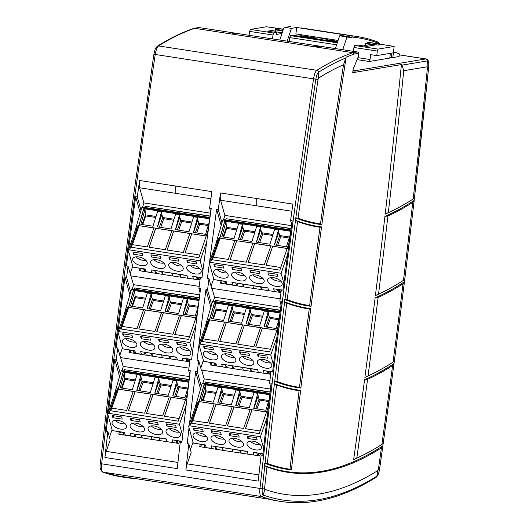 <?xml version="1.0" encoding="UTF-8"?>
<svg xmlns="http://www.w3.org/2000/svg" width="529" height="529" viewBox="0 0 529 529"><rect width="100%" height="100%" fill="white"/><g stroke="black" fill="none" stroke-linecap="round" stroke-linejoin="round"><path stroke-width="0.79" d="M134.135 434.137L134.67 436.081L135.239 435.486A1.521 0.436 -81.2 0 1 135.417 435.4A1.521 0.436 -81.2 0 1 135.616 435.671L135.735 436.121A1.521 0.436 -81.2 0 1 135.801 436.789M177.539 443.249A1.521 0.436 -81.2 0 0 177.479 442.548L177.354 442.105A1.521 0.436 -81.2 0 0 177.155 441.827L176.183 441.682M140.066 390.885L143.088 382.189L142.116 380.986L138.743 390.68M176.051 396.426L179.073 387.731L178.101 386.527L174.729 396.221M158.059 393.655L161.081 384.96L160.108 383.756L156.736 393.45M188.403 386.342L184.905 397.788L172.765 395.917L176.845 380.86L177.162 383.505L172.844 395.93M177.162 383.505L178.101 386.527L187.888 388.035M185.785 399.547L171.098 397.286L164.506 416.25M169.234 396.995L153.106 394.515L146.513 413.48M151.241 394.224L135.113 391.744L128.521 410.709M133.248 391.453L118.384 389.165L111.784 408.137M121.419 388.008L124.791 378.314L125.095 379.419L122.073 388.107M154.852 393.159L159.169 380.735L158.852 378.09L155.017 377.501L150.322 392.458L136.786 390.376L140.859 375.319L141.177 377.964L136.859 390.389M141.177 377.964L142.116 380.986L153.377 382.718M159.169 380.735L160.108 383.756L171.37 385.489M161.166 429.323A7.188 3.71 19.2 0 1 158.197 429.297A7.188 3.71 19.2 0 1 151.294 425.891M125.188 423.782A7.188 3.71 19.2 0 1 122.219 423.755A7.188 3.71 19.2 0 1 115.315 420.35M143.18 426.553A7.188 3.71 19.2 0 1 140.211 426.526A7.188 3.71 19.2 0 1 133.308 423.121M179.159 432.094A7.188 3.71 19.2 0 1 176.19 432.067A7.188 3.71 19.2 0 1 169.287 428.662M176.217 441.801L176.977 441.92A1.521 0.436 -81.2 0 1 177.155 441.827M166.344 439.096L130.306 433.37L131.152 436.075M130.98 435.817L125.393 435.182M153.06 383.73L143.088 382.189M125.095 379.419L135.074 380.959M187.577 389.046L179.073 387.731M171.052 386.501L161.081 384.96M189.203 379.683L124.619 369.738L124.196 370.961M153.106 394.515L151.274 394.125L144.648 413.195L128.454 410.702L135.087 391.632L133.282 391.354L126.656 410.425L111.725 408.124L118.298 389.046L110.753 410.762M146.447 413.473L153.073 394.403L169.267 396.902L162.641 415.966L146.447 413.473M135.113 391.744L151.274 394.125M118.384 389.165L133.282 391.354M179.192 418.518L164.44 416.244L171.065 397.173L169.267 396.902M171.098 397.286L185.818 399.448M158.852 378.09L154.779 393.146L168.315 395.229L173.009 380.272L176.845 380.86M135.384 379.948L124.791 378.314L124.381 372.78L120.189 387.823L132.329 389.688L137.024 374.73L140.859 375.319M176.977 441.92L176.408 442.509L175.873 440.571M167.197 441.708L172.937 442.561M130.306 433.37L166.291 438.911L166.966 441.358M186.208 404.877L179.47 424.258L108.941 413.394A1.521 0.787 19.2 0 0 107.744 413.764A1.521 0.787 19.2 0 0 107.737 414.042L112.313 430.599L124.546 432.477L125.228 434.931M124.619 369.738L189.23 379.485M124.07 370.941L124.56 369.52M124.381 372.78L123.112 372.588L118.298 389.046M178.207 443.348L177.506 440.822M177.691 443.276L176.99 440.743M123.535 432.504L124.222 435.003M123.707 434.924L123.019 432.424M142.215 437.774L141.527 435.274M141.699 437.695L141.012 435.195M151.261 436.775L152.002 439.44M160.241 440.67L159.52 438.052M159.725 440.591L158.998 437.966M189.574 376.622L123.363 366.418L121.908 370.604M188.893 382.288L123.112 372.151L123.112 372.588M121.683 370.756L121.187 371.027L188.992 381.469M108.941 413.394L117.511 388.742L114.264 395.011L107.744 413.764M123.112 372.151L118.232 388.855L110.621 410.742L178.273 421.157L187.544 393.589M112.313 430.599L124.599 432.669M148.272 421.077L157.629 422.519L158.224 424.681L148.867 423.24L148.272 421.077M149.555 421.269L148.867 423.24M112.287 415.529L121.644 416.971L122.239 419.14L112.882 417.698L112.287 415.529M113.57 415.728L112.882 417.698M130.279 418.307L139.636 419.742L140.231 421.911L130.875 420.469L130.279 418.307M131.562 418.499L130.875 420.469M166.265 423.848L175.615 425.29L176.217 427.452L166.86 426.01L166.265 423.848M167.541 424.046L166.86 426.01M156.491 434.626A7.604 3.921 19.2 0 1 148.12 427.802A7.604 3.921 19.2 0 1 156.584 426.592A7.604 3.921 19.2 0 1 162.476 432.795A7.604 3.921 19.2 0 1 156.491 434.626M120.506 429.085A7.604 3.921 19.2 0 1 112.135 422.261A7.604 3.921 19.2 0 1 120.599 421.051A7.604 3.921 19.2 0 1 126.497 427.253A7.604 3.921 19.2 0 1 120.506 429.085M138.499 431.856A7.604 3.921 19.2 0 1 130.127 425.032A7.604 3.921 19.2 0 1 138.591 423.822A7.604 3.921 19.2 0 1 144.483 430.024A7.604 3.921 19.2 0 1 138.499 431.856M174.484 437.397A7.604 3.921 19.2 0 1 166.106 430.573A7.604 3.921 19.2 0 1 174.577 429.363A7.604 3.921 19.2 0 1 180.468 435.565A7.604 3.921 19.2 0 1 174.484 437.397M181.956 441.503L172.044 439.797L181.983 441.325M172.725 442.244L172.044 439.797M113.715 396.585L121.187 371.027M117.511 388.742L118.232 388.855M185.877 399.276L186.849 399.421M179.47 424.258L182.624 435.684M215.098 446.608L215.634 448.552L216.202 447.957A1.521 0.436 -81.2 0 1 216.381 447.871A1.521 0.436 -81.2 0 1 216.579 448.142L216.698 448.592A1.521 0.436 -81.2 0 1 216.758 449.366M258.502 455.72A1.521 0.436 -81.2 0 0 258.443 455.019L258.317 454.576A1.521 0.436 -81.2 0 0 258.119 454.299L257.147 454.153M221.029 403.349L224.051 394.66L223.079 393.457L219.707 403.151M257.015 408.897L260.037 400.202L259.065 398.998L255.692 408.692M239.022 406.12L242.044 397.431L241.072 396.228L237.7 405.922M269.367 398.813L265.869 410.259L253.728 408.388L257.808 393.331L258.126 395.976L253.808 408.401M258.126 395.976L259.065 398.998L268.851 400.506M266.748 412.018L252.062 409.757L245.463 428.721M250.197 409.466L234.069 406.986L227.477 425.951M232.205 406.695L216.077 404.209L209.484 423.18M214.212 403.925L199.347 401.637L192.748 420.601M202.382 400.479L205.755 390.786L206.059 391.89L203.037 400.579M235.815 405.631L240.133 393.206L239.816 390.561L235.98 389.972L231.285 404.93L217.75 402.847L221.823 387.79L222.14 390.435L217.822 402.86M222.14 390.435L223.079 393.457L234.34 395.189M240.133 393.206L241.072 396.228L252.333 397.96M242.13 441.794A7.188 3.71 19.2 0 1 239.161 441.768A7.188 3.71 19.2 0 1 232.257 438.362M206.151 436.253A7.188 3.71 19.2 0 1 203.182 436.227A7.188 3.71 19.2 0 1 196.279 432.821M224.144 439.024A7.188 3.71 19.2 0 1 221.168 438.997A7.188 3.71 19.2 0 1 214.265 435.592M260.123 444.565A7.188 3.71 19.2 0 1 257.154 444.539A7.188 3.71 19.2 0 1 250.25 441.133M257.18 454.272L257.94 454.391A1.521 0.436 -81.2 0 1 258.119 454.299M247.301 451.568L211.269 445.835L212.182 448.638M211.944 448.288L206.403 447.719M234.023 396.195L224.051 394.66M206.059 391.89L216.03 393.424M268.54 401.511L260.037 400.202M252.016 398.972L242.044 397.431M270.167 392.154L205.583 382.209L205.159 383.426M234.069 406.986L232.238 406.596L225.612 425.666L209.418 423.174L216.044 404.103L214.245 403.825L207.619 422.896L192.688 420.595L199.261 401.518L191.716 423.226M227.41 425.944L234.036 406.874L250.23 409.367L243.604 428.437L227.41 425.944M216.077 404.209L232.238 406.596M199.347 401.637L214.245 403.825M260.156 430.983L245.403 428.715L252.029 409.644L250.23 409.367M252.062 409.757L266.781 411.919M239.816 390.561L235.736 405.617L249.278 407.7L253.973 392.743L257.808 393.331M216.348 392.419L205.755 390.786L205.345 385.251L201.152 400.288L213.293 402.159L217.988 387.202L221.823 387.79M257.94 454.391L257.372 454.98L256.836 453.036M248.161 454.18L253.894 455.033M211.269 445.835L247.255 451.382L247.929 453.829M267.171 417.348L260.433 436.729L189.904 425.865A1.521 0.787 19.2 0 0 188.708 426.235A1.521 0.787 19.2 0 0 188.701 426.513L193.277 443.064L205.51 444.949L206.184 447.402M205.583 382.209L270.193 391.949M205.034 383.406L205.523 381.991M205.345 385.251L204.075 385.059L199.261 401.518M259.17 455.819L258.469 453.287M258.655 455.747L257.954 453.208M204.498 444.975L205.199 447.534M204.683 447.448L203.982 444.896M223.218 450.391L222.491 447.746M222.702 450.311L221.968 447.666M232.224 449.247L232.958 451.905M241.204 453.135L240.483 450.516M240.688 453.062L239.961 450.437M270.537 389.086L204.326 378.89L202.871 383.075M269.856 394.753L204.075 384.623L204.075 385.059M202.647 383.221L202.151 383.499L269.955 393.94M189.904 425.865L198.474 401.213L195.227 407.482L188.708 426.235M204.075 384.623L199.195 401.326L191.584 423.207L259.236 433.628L268.507 406.054M193.277 443.064L205.563 445.14M229.236 433.542L238.592 434.983L239.187 437.152L229.831 435.711L229.236 433.542M230.518 433.74L229.831 435.711M193.25 428.001L202.607 429.442L203.202 431.604L193.845 430.17L193.25 428.001M194.533 428.199L193.845 430.17M211.243 430.771L220.6 432.213L221.195 434.382L211.838 432.94L211.243 430.771M212.526 430.97L211.838 432.94M247.228 436.319L256.578 437.754L257.18 439.923L247.823 438.481L247.228 436.319M248.504 436.511L247.823 438.481M237.455 447.098A7.604 3.921 19.2 0 1 229.077 440.273A7.604 3.921 19.2 0 1 237.547 439.063A7.604 3.921 19.2 0 1 243.439 445.266A7.604 3.921 19.2 0 1 237.455 447.098M201.47 441.556A7.604 3.921 19.2 0 1 193.098 434.732A7.604 3.921 19.2 0 1 201.562 433.522A7.604 3.921 19.2 0 1 207.461 439.725A7.604 3.921 19.2 0 1 201.47 441.556M219.462 444.327A7.604 3.921 19.2 0 1 211.091 437.503A7.604 3.921 19.2 0 1 219.555 436.293A7.604 3.921 19.2 0 1 225.447 442.495A7.604 3.921 19.2 0 1 219.462 444.327M255.447 449.868A7.604 3.921 19.2 0 1 247.069 443.044A7.604 3.921 19.2 0 1 255.54 441.834A7.604 3.921 19.2 0 1 261.432 448.037A7.604 3.921 19.2 0 1 255.447 449.868M262.92 453.975L253.007 452.269L262.946 453.796M253.689 454.715L253.007 452.269M194.679 409.056L202.151 383.499M198.474 401.213L199.195 401.326M266.841 411.741L267.813 411.893M260.433 436.729L263.587 448.156M235.749 283.127L236.284 285.065L236.853 284.476A1.521 0.436 -81.2 0 1 237.032 284.39A1.521 0.436 -81.2 0 1 237.23 284.662L237.356 285.105A1.521 0.436 -81.2 0 1 237.409 285.885M279.153 292.239A1.521 0.436 -81.2 0 0 279.094 291.539L278.968 291.089A1.521 0.436 -81.2 0 0 278.776 290.818L277.798 290.666M241.68 239.868L244.702 231.18L243.73 229.97L240.358 239.663M277.665 245.41L280.687 236.721L279.715 235.517L276.343 245.211M259.673 242.639L262.695 233.95L261.723 232.747L258.35 242.434M290.395 234.116L286.52 246.779L274.386 244.907L278.459 229.851L278.776 232.496L274.458 244.92M278.776 232.496L279.715 235.517L289.502 237.025M287.399 248.537L272.713 246.269L266.12 265.241M270.848 245.985L254.72 243.499L248.127 262.47M252.855 243.214L236.727 240.728L230.135 259.699M234.863 240.444L219.998 238.156L213.405 257.12M223.04 236.999L226.405 227.305L226.71 228.409L223.688 237.098M256.466 242.15L260.784 229.718L260.466 227.08L256.631 226.491L251.936 241.449L238.4 239.366L242.474 224.309L242.791 226.948L238.473 239.373M242.791 226.948L243.73 229.97L254.991 231.709M260.784 229.718L261.723 232.747L272.984 234.479M262.787 278.314A7.188 3.71 19.2 0 1 259.818 278.287A7.188 3.71 19.2 0 1 252.915 274.882M226.802 272.772A7.188 3.71 19.2 0 1 223.833 272.739A7.188 3.71 19.2 0 1 216.93 269.34M244.795 275.543A7.188 3.71 19.2 0 1 241.826 275.51A7.188 3.71 19.2 0 1 234.922 272.111M280.78 281.084A7.188 3.71 19.2 0 1 277.811 281.058A7.188 3.71 19.2 0 1 270.901 277.652M277.831 290.791L278.591 290.904A1.521 0.436 -81.2 0 1 278.776 290.818M267.958 288.087L231.92 282.354L232.833 285.157M232.595 284.807L227.053 284.245M254.68 232.714L244.702 231.18M226.71 228.409L236.688 229.943M289.198 238.03L280.687 236.721M272.666 235.484L262.695 233.95M291.129 228.72L226.24 218.728L225.817 219.945M254.72 243.499L252.895 243.115L246.263 262.186L230.069 259.686L236.701 240.622L234.902 240.345L228.27 259.415L213.339 257.114L219.912 238.037L212.367 259.746M248.061 262.463L254.694 243.393L270.881 245.886L264.255 264.956L248.061 262.463M236.727 240.728L252.895 243.115M219.998 238.156L234.902 240.345M280.806 267.502L266.054 265.234L272.68 246.164L270.881 245.886M272.713 246.269L287.432 248.438M260.466 227.08L256.393 242.137L269.929 244.219L274.624 229.262L278.459 229.851M237.005 228.938L226.405 227.305L225.995 221.77L221.803 236.807L233.944 238.678L238.639 223.721L242.474 224.309M278.591 290.904L278.029 291.499L277.494 289.555M268.811 290.699L274.551 291.552M231.92 282.354L267.905 287.895L268.58 290.348M287.677 254.29L281.084 273.248L210.555 262.384A1.521 0.787 19.2 0 0 209.358 262.754A1.521 0.787 19.2 0 0 209.358 263.025L213.928 279.583L226.161 281.468L226.842 283.921M226.24 218.728L291.155 228.515M225.685 219.925L226.181 218.51M225.995 221.77L224.726 221.572L219.912 238.037M279.821 292.339L279.127 289.806M279.305 292.266L278.604 289.727M225.149 281.494L225.857 284.053M225.341 283.967L224.633 281.415M243.869 286.91L243.142 284.265M243.353 286.83L242.626 284.185M252.882 285.766L253.616 288.431M261.855 289.661L261.134 287.035M261.339 289.581L260.618 286.956M291.545 225.665L224.984 215.409L223.529 219.595M290.771 231.312L224.726 221.142L224.726 221.572M223.298 219.74L222.802 220.018L290.884 230.499M210.555 262.384L219.125 237.733L215.878 244.001L209.358 262.754M224.726 221.142L219.846 237.838L212.241 259.726L279.887 270.147L289.323 241.998M213.928 279.583L226.214 281.659M249.886 270.061L259.243 271.503L259.838 273.665L250.482 272.23L249.886 270.061M251.169 270.259L250.482 272.23M213.901 264.52L223.258 265.961L223.853 268.124L214.503 266.682L213.901 264.52M215.184 264.718L214.503 266.682M231.894 267.29L241.25 268.732L241.846 270.894L232.489 269.453L231.894 267.29M233.177 267.489L232.489 269.453M267.879 272.832L277.236 274.273L277.831 276.442L268.474 275.001L267.879 272.832M269.162 273.03L268.474 275.001M258.106 283.617A7.604 3.921 19.2 0 1 249.734 276.793A7.604 3.921 19.2 0 1 258.198 275.583A7.604 3.921 19.2 0 1 264.097 281.785A7.604 3.921 19.2 0 1 258.106 283.617M222.127 278.075A7.604 3.921 19.2 0 1 213.749 271.251A7.604 3.921 19.2 0 1 222.22 270.041A7.604 3.921 19.2 0 1 228.111 276.244A7.604 3.921 19.2 0 1 222.127 278.075M240.12 280.846A7.604 3.921 19.2 0 1 231.742 274.022A7.604 3.921 19.2 0 1 240.212 272.812A7.604 3.921 19.2 0 1 246.104 279.014A7.604 3.921 19.2 0 1 240.12 280.846M276.098 286.387A7.604 3.921 19.2 0 1 267.727 279.563A7.604 3.921 19.2 0 1 276.191 278.353A7.604 3.921 19.2 0 1 282.083 284.556A7.604 3.921 19.2 0 1 276.098 286.387M281.289 290.143L273.658 288.788L281.316 289.965M274.339 291.234L273.658 288.788M215.329 245.575L222.802 220.018M219.125 237.733L219.846 237.838M287.498 248.26L288.464 248.412M281.084 273.248L283.842 283.24M144.463 352.4L144.999 354.337L145.561 353.749A1.521 0.436 -81.2 0 1 145.746 353.663A1.521 0.436 -81.2 0 1 145.938 353.934L146.064 354.377A1.521 0.436 -81.2 0 1 146.123 355.157M187.861 361.512A1.521 0.436 -81.2 0 0 187.802 360.811L187.683 360.361A1.521 0.436 -81.2 0 0 187.484 360.09L186.512 359.938M150.395 309.141L153.417 300.452L152.445 299.242L149.072 308.936M186.38 314.682L189.395 305.993L188.423 304.783L185.057 314.477M168.387 311.912L171.409 303.223L170.431 302.013L167.065 311.707M198.349 305.855L195.234 316.044L183.094 314.18L187.167 299.123L187.491 301.761L183.166 314.186M187.491 301.761L188.423 304.783L198.216 306.291M196.114 317.803L181.421 315.542L174.828 334.513M179.562 315.258L163.435 312.771L156.835 331.743M161.57 312.487L145.442 310.001L138.843 328.972M143.577 309.716L128.706 307.422L122.113 326.393M131.747 306.271L135.12 296.577L135.424 297.682L132.402 306.37M165.174 311.416L169.498 298.991L169.174 296.352L165.346 295.757L160.644 310.721L147.108 308.632L151.182 293.582L151.506 296.22L147.188 308.645M151.506 296.22L152.445 299.242L163.706 300.981M169.498 298.991L170.431 302.013L181.698 303.752M171.495 347.586A7.188 3.71 19.2 0 1 168.526 347.553A7.188 3.71 19.2 0 1 161.623 344.154M135.51 342.045A7.188 3.71 19.2 0 1 132.541 342.012A7.188 3.71 19.2 0 1 125.638 338.613M153.503 344.815A7.188 3.71 19.2 0 1 150.534 344.782A7.188 3.71 19.2 0 1 143.63 341.384M189.488 350.357A7.188 3.71 19.2 0 1 186.519 350.324A7.188 3.71 19.2 0 1 179.615 346.925M186.545 360.057L187.306 360.176A1.521 0.436 -81.2 0 1 187.484 360.09M176.666 357.359L140.628 351.626L141.541 354.43M141.309 354.08L135.768 353.511M163.388 301.986L153.417 300.452M135.424 297.682L145.396 299.216M197.906 307.303L189.395 305.993M181.381 304.757L171.409 303.223M199.36 297.92L134.948 287.994L134.525 289.218M163.435 312.771L161.603 312.388L154.977 331.452L138.783 328.959L145.409 309.895L143.61 309.617L136.985 328.681L122.047 326.38L128.626 307.309L121.075 329.018M156.776 331.729L163.401 312.665L179.596 315.158L172.963 334.222L156.776 331.729M145.442 310.001L161.603 312.388M128.706 307.422L143.61 309.617M189.514 336.775L174.762 334.5L181.394 315.436L179.596 315.158M181.421 315.542L196.147 317.704M169.174 296.352L165.101 311.409L178.637 313.492L183.338 298.528L187.167 299.123M145.713 298.211L135.12 296.577L134.71 291.043L130.518 306.079L142.651 307.951L147.353 292.987L151.182 293.582M187.306 360.176L186.737 360.765L186.201 358.827M177.526 359.965L183.259 360.824M140.628 351.626L176.613 357.168L177.294 359.621M195.948 324.819L189.792 342.521L119.27 331.657A1.521 0.787 19.2 0 0 118.073 332.02A1.521 0.787 19.2 0 0 118.066 332.298L122.642 348.856L134.875 350.74L135.55 353.187M134.948 287.994L199.387 297.715M134.399 289.198L134.888 287.783M134.71 291.043L133.434 290.844L128.626 307.309M188.536 361.611L187.835 359.079M188.02 361.532L187.319 358.999M133.857 350.767L134.564 353.319M134.049 353.24L133.341 350.687M152.583 356.182L151.849 353.537M152.068 356.103L151.334 353.458M161.59 355.038L162.324 357.697M170.569 358.926L169.842 356.308M170.054 358.854L169.326 356.229M199.757 294.858L133.692 284.681L132.237 288.867M199.03 300.518L133.44 290.414L133.434 290.844M132.012 289.013L131.509 289.284L199.135 299.698M119.27 331.657L127.839 306.999L124.586 313.267L118.073 332.02M133.44 290.414L128.56 307.111L120.949 328.998L188.595 339.42L197.37 313.552M122.642 348.856L134.928 350.932M158.594 339.334L167.951 340.775L168.553 342.937L159.196 341.496L158.594 339.334M159.877 339.532L159.196 341.496M122.616 333.792L131.966 335.234L132.567 337.396L123.211 335.955L122.616 333.792M123.892 333.991L123.211 335.955M140.608 336.563L149.958 338.005L150.56 340.167L141.203 338.725L140.608 336.563M141.884 336.761L141.203 338.725M176.587 342.104L185.944 343.546L186.545 345.708L177.189 344.267L176.587 342.104M177.87 342.303L177.189 344.267M166.82 352.889A7.604 3.921 19.2 0 1 158.442 346.065A7.604 3.921 19.2 0 1 166.913 344.855A7.604 3.921 19.2 0 1 172.804 351.058A7.604 3.921 19.2 0 1 166.82 352.889M130.835 347.348A7.604 3.921 19.2 0 1 122.457 340.524A7.604 3.921 19.2 0 1 130.928 339.314A7.604 3.921 19.2 0 1 136.819 345.516A7.604 3.921 19.2 0 1 130.835 347.348M148.828 350.119A7.604 3.921 19.2 0 1 140.45 343.295A7.604 3.921 19.2 0 1 148.92 342.084A7.604 3.921 19.2 0 1 154.812 348.287A7.604 3.921 19.2 0 1 148.828 350.119M184.813 355.66A7.604 3.921 19.2 0 1 176.435 348.836A7.604 3.921 19.2 0 1 184.905 347.626A7.604 3.921 19.2 0 1 190.797 353.828A7.604 3.921 19.2 0 1 184.813 355.66M190.01 359.416L182.373 358.054L190.037 359.237M183.047 360.507L182.373 358.054M124.044 314.841L131.509 289.284M127.839 306.999L128.56 307.111M196.206 317.532L196.854 317.631M189.792 342.521L192.523 352.393M154.785 270.656L155.321 272.6L155.89 272.005A1.521 0.436 -81.2 0 1 156.068 271.919A1.521 0.436 -81.2 0 1 156.267 272.19L156.392 272.64A1.521 0.436 -81.2 0 1 156.445 273.414M198.19 279.768A1.521 0.436 -81.2 0 0 198.13 279.067L198.005 278.624A1.521 0.436 -81.2 0 0 197.813 278.347L196.834 278.201M160.717 227.397L163.739 218.708L162.767 217.505L159.401 227.199M196.702 232.945L199.724 224.25L198.752 223.046L195.38 232.74M178.709 230.168L181.731 221.479L180.759 220.276L177.387 229.97M209.431 221.644L205.556 234.307L193.422 232.436L197.496 217.379L197.813 220.024L193.495 232.449M197.813 220.024L198.752 223.046L208.538 224.554M206.436 236.066L191.749 233.805L185.157 252.769M189.885 233.514L173.757 231.034L167.164 249.999M171.892 230.743L155.764 228.257L149.171 247.228M153.906 227.973L139.034 225.685L132.442 244.649M142.076 224.527L145.442 214.834L145.746 215.938L142.724 224.627M175.502 229.679L179.82 217.254L179.503 214.609L175.668 214.02L170.973 228.978L157.437 226.895L161.51 211.838L161.828 214.483L157.51 226.908M161.828 214.483L162.767 217.505L174.034 219.237M179.82 217.254L180.759 220.276L192.02 222.008M181.824 265.842A7.188 3.71 19.2 0 1 178.855 265.816A7.188 3.71 19.2 0 1 171.951 262.41M145.839 260.301A7.188 3.71 19.2 0 1 142.87 260.275A7.188 3.71 19.2 0 1 135.966 256.869M163.831 263.072A7.188 3.71 19.2 0 1 160.862 263.045A7.188 3.71 19.2 0 1 153.959 259.64M199.817 268.613A7.188 3.71 19.2 0 1 196.848 268.587A7.188 3.71 19.2 0 1 189.944 265.181M196.867 278.32L197.628 278.439A1.521 0.436 -81.2 0 1 197.813 278.347M186.995 275.616L150.957 269.883L151.869 272.693M151.631 272.336L146.09 271.774M173.717 220.243L163.739 218.708M145.746 215.938L155.724 217.472M208.234 225.559L199.724 224.25M191.71 223.02L181.731 221.479M210.165 216.249L145.277 206.257L144.853 207.474M173.757 231.034L171.932 230.644L165.299 249.714L149.105 247.222L155.738 228.151L153.939 227.873L147.307 246.944L132.376 244.643L138.948 225.566L131.404 247.274M167.098 249.992L173.73 230.922L189.918 233.415L183.292 252.485L167.098 249.992M155.764 228.257L171.932 230.644M139.034 225.685L153.939 227.873M199.843 255.031L185.09 252.763L191.723 233.692L189.918 233.415M191.749 233.805L206.469 235.967M179.503 214.609L175.43 229.665L188.965 231.748L193.66 216.791L197.496 217.379M156.042 216.467L145.442 214.834L145.032 209.299L140.84 224.336L152.98 226.207L157.675 211.25L161.51 211.838M197.628 278.439L197.066 279.028L196.53 277.084M187.848 278.228L193.588 279.081M150.957 269.883L186.942 275.43L187.616 277.877M206.713 241.819L200.121 260.777L129.592 249.913A1.521 0.787 19.2 0 0 128.395 250.283A1.521 0.787 19.2 0 0 128.395 250.561L132.964 267.112L145.197 268.997L145.878 271.45M145.277 206.257L210.192 216.05M144.721 207.454L145.217 206.039M145.032 209.299L143.762 209.107L138.948 225.566M198.864 279.874L198.163 277.335M198.342 279.795L197.648 277.256M144.186 269.023L144.893 271.582M144.377 271.503L143.67 268.944M162.912 274.445L162.178 271.794M162.39 274.359L161.662 271.714M171.918 273.295L172.652 275.959M180.892 277.189L180.171 274.564M180.376 277.11L179.655 274.485M210.582 213.194L144.02 202.938L142.565 207.123M209.808 218.847L143.762 208.671L143.762 209.107M142.334 207.269L141.838 207.547L209.92 218.034M129.592 249.913L138.162 225.261L134.915 231.53L128.395 250.283M143.762 208.671L138.882 225.374L131.278 247.255L198.924 257.676L208.36 229.526M132.964 267.112L145.25 269.188M168.923 257.59L178.28 259.031L178.875 261.2L169.518 259.759L168.923 257.59M170.206 257.788L169.518 259.759M132.938 252.049L142.294 253.49L142.896 255.652L133.539 254.218L132.938 252.049M134.221 252.247L133.539 254.218M150.93 254.819L160.287 256.261L160.882 258.43L151.532 256.988L150.93 254.819M152.213 255.018L151.532 256.988M186.916 260.367L196.272 261.802L196.867 263.971L187.511 262.529L186.916 260.367M188.198 260.559L187.511 262.529M177.142 271.146A7.604 3.921 19.2 0 1 168.771 264.321A7.604 3.921 19.2 0 1 177.241 263.111A7.604 3.921 19.2 0 1 183.133 269.314A7.604 3.921 19.2 0 1 177.142 271.146M141.164 265.604A7.604 3.921 19.2 0 1 132.786 258.78A7.604 3.921 19.2 0 1 141.256 257.57A7.604 3.921 19.2 0 1 147.148 263.773A7.604 3.921 19.2 0 1 141.164 265.604M159.156 268.375A7.604 3.921 19.2 0 1 150.778 261.551A7.604 3.921 19.2 0 1 159.249 260.341A7.604 3.921 19.2 0 1 165.141 266.543A7.604 3.921 19.2 0 1 159.156 268.375M195.135 273.916A7.604 3.921 19.2 0 1 186.763 267.092A7.604 3.921 19.2 0 1 195.227 265.882A7.604 3.921 19.2 0 1 201.126 272.085A7.604 3.921 19.2 0 1 195.135 273.916M200.326 277.672L192.701 276.317L200.352 277.494M193.376 278.763L192.701 276.317M134.366 233.104L141.838 207.547M138.162 225.261L138.882 225.374M206.535 235.789L207.5 235.941M200.121 260.777L202.878 270.769M225.427 364.871L225.962 366.809L226.524 366.22A1.521 0.436 -81.2 0 1 226.71 366.128A1.521 0.436 -81.2 0 1 226.901 366.405L227.027 366.848A1.521 0.436 -81.2 0 1 227.086 367.629M268.825 373.983A1.521 0.436 -81.2 0 0 268.765 373.276L268.646 372.833A1.521 0.436 -81.2 0 0 268.448 372.561L267.469 372.409M231.358 321.612L234.38 312.923L233.401 311.713L230.036 321.407M267.337 327.153L270.359 318.465L269.387 317.255L266.021 326.948M249.351 324.383L252.366 315.694L251.394 314.484L248.028 324.178M279.312 318.326L276.198 328.516L264.057 326.644L268.13 311.594L268.454 314.233L264.13 326.658M268.454 314.233L269.387 317.255L279.18 318.762M277.077 330.275L262.384 328.013L255.791 346.984M260.526 327.729L244.391 325.242L237.799 344.214M242.533 324.958L226.405 322.472L219.806 341.443M224.541 322.187L209.669 319.893L203.076 338.864M212.711 318.736L216.083 309.048L216.387 310.146L213.366 318.842M246.137 323.887L250.462 311.462L250.138 308.817L246.309 308.228L241.608 323.193L228.072 321.103L232.145 306.046L232.469 308.691L228.151 321.116M232.469 308.691L233.401 311.713L244.669 313.446M250.462 311.462L251.394 314.484L262.662 316.216M252.459 360.057A7.188 3.71 19.2 0 1 249.49 360.024A7.188 3.71 19.2 0 1 242.586 356.625M216.473 354.509A7.188 3.71 19.2 0 1 213.504 354.483A7.188 3.71 19.2 0 1 206.601 351.077M234.466 357.28A7.188 3.71 19.2 0 1 231.497 357.254A7.188 3.71 19.2 0 1 224.594 353.848M270.451 362.828A7.188 3.71 19.2 0 1 267.482 362.795A7.188 3.71 19.2 0 1 260.579 359.396M267.502 372.528L268.269 372.647A1.521 0.436 -81.2 0 1 268.448 372.561M257.63 369.831L221.591 364.097L222.504 366.901M222.273 366.544L216.731 365.982M244.352 314.457L234.38 312.923M216.387 310.146L226.359 311.687M278.869 319.774L270.359 318.465M262.344 317.228L252.366 315.694M280.324 310.391L215.911 300.465L215.488 301.689M244.391 325.242L242.566 324.859L235.934 343.923L219.747 341.43L226.372 322.366L224.574 322.088L217.948 341.152L203.01 338.851L209.59 319.781L202.038 341.489M237.739 344.2L244.365 325.137L260.559 327.63L253.927 346.693L237.739 344.2M226.405 322.472L242.566 324.859M209.669 319.893L224.574 322.088M270.478 349.246L255.725 346.971L262.358 327.907L260.559 327.63M262.384 328.013L277.11 330.175M250.138 308.817L246.064 323.874L259.6 325.963L264.302 310.999L268.13 311.594M226.677 310.675L216.083 309.048L215.673 303.514L211.481 318.551L223.615 320.422L228.316 305.458L232.145 306.046M268.269 372.647L267.7 373.236L267.165 371.298M258.489 372.436L264.222 373.295M221.591 364.097L257.577 369.639L258.258 372.085M276.912 337.284L270.755 354.985L200.233 344.128A1.521 0.787 19.2 0 0 199.036 344.491A1.521 0.787 19.2 0 0 199.03 344.769L203.605 361.327L215.839 363.211L216.513 365.658M215.911 300.465L280.35 310.186M215.363 301.669L215.852 300.254M215.673 303.514L214.397 303.315L209.59 319.781M269.499 374.082L268.798 371.55M268.983 374.003L268.282 371.47M214.82 363.238L215.528 365.79M215.012 365.711L214.305 363.159M233.547 368.653L232.813 366.008M233.024 368.568L232.297 365.929M242.553 367.51L243.287 370.168M251.533 371.398L250.806 368.779M251.017 371.318L250.29 368.7M280.72 307.329L214.655 297.153L213.2 301.338M279.993 312.983L214.404 302.886L214.397 303.315M212.975 301.484L212.473 301.755L280.099 312.17M200.233 344.128L208.803 319.47L205.55 325.738L199.036 344.491M214.404 302.886L209.524 319.582L201.913 341.469L269.559 351.891L278.333 326.016M203.605 361.327L215.892 363.397M239.558 351.805L248.914 353.246L249.516 355.409L240.159 353.967L239.558 351.805M240.84 352.003L240.159 353.967M203.579 346.264L212.929 347.705L213.531 349.867L204.174 348.426L203.579 346.264M204.855 346.462L204.174 348.426M221.565 349.034L230.922 350.476L231.523 352.638L222.167 351.196L221.565 349.034M222.848 349.233L222.167 351.196M257.55 354.575L266.907 356.017L267.502 358.179L258.152 356.738L257.55 354.575M258.833 354.774L258.152 356.738M247.784 365.36A7.604 3.921 19.2 0 1 239.406 358.536A7.604 3.921 19.2 0 1 247.876 357.326A7.604 3.921 19.2 0 1 253.768 363.529A7.604 3.921 19.2 0 1 247.784 365.36M211.798 359.813A7.604 3.921 19.2 0 1 203.42 352.988A7.604 3.921 19.2 0 1 211.891 351.778A7.604 3.921 19.2 0 1 217.783 357.981A7.604 3.921 19.2 0 1 211.798 359.813M229.791 362.59A7.604 3.921 19.2 0 1 221.413 355.759A7.604 3.921 19.2 0 1 229.884 354.556A7.604 3.921 19.2 0 1 235.775 360.752A7.604 3.921 19.2 0 1 229.791 362.59M265.776 368.131A7.604 3.921 19.2 0 1 257.398 361.307A7.604 3.921 19.2 0 1 265.869 360.097A7.604 3.921 19.2 0 1 271.761 366.299A7.604 3.921 19.2 0 1 265.776 368.131M270.974 371.887L263.336 370.525L270.993 371.708M264.011 372.978L263.336 370.525M205.007 327.312L212.473 301.755M208.803 319.47L209.524 319.582M277.17 330.003L277.818 330.103M270.755 354.985L273.486 364.865M320.488 223.906A2953.467 848.708 -81.2 0 1 343.5 64.789L346.145 57.145A2945.862 846.526 98.8 0 0 321.857 224.646L320.488 223.906A1259.119 361.823 98.8 0 1 298.085 218.153A3033.286 871.647 -81.2 0 1 318.068 79.476A1.521 0.436 -81.2 0 1 318.623 78.054L318.531 72.255A1.898 1.766 -122.2 0 0 316.878 70.317L158.568 45.937A1.898 1.766 57.8 0 0 157.404 46.168C169.677 38.432 181.804 32.5 193.779 28.381L194.606 28.308A1235.36 354.992 98.8 0 0 158.568 45.937A9.125 2.619 98.8 0 0 155.242 54.48L153.939 54.262M346.145 57.145A1234.269 354.681 -81.2 0 1 354.417 54.018L352.916 52.688L357.32 51.954L320.448 46.274L316.719 46.896L314.92 46.618L318.643 45.997L237.68 33.532L233.957 34.147L232.158 33.869L235.881 33.254L199.01 27.574A1.898 1.812 -99.5 0 0 198.461 27.574L194.057 28.308M318.068 79.476L313.552 78.861A9.125 2.619 -81.2 0 1 316.878 70.317A1235.36 354.992 -81.2 0 1 352.916 52.688L194.606 28.308L199.01 27.574M320.025 227.291A1262.538 362.801 -81.2 0 1 297.622 221.565L295.182 220.196A1261.969 362.643 98.8 0 0 321.553 226.901L320.025 227.291A2953.467 848.708 -81.2 0 0 309.663 305.577A1259.119 361.823 98.8 0 1 287.214 299.692A3033.286 871.647 -81.2 0 1 297.622 221.565M309.227 308.969A1262.538 362.801 -81.2 0 1 286.778 303.11L284.324 301.722A1261.969 362.643 98.8 0 0 310.754 308.586L309.227 308.969A2953.467 848.708 -81.2 0 0 299.5 387.34A1259.119 361.823 98.8 0 1 276.971 381.462A3033.286 871.647 -81.2 0 1 286.778 303.11M299.097 390.739A1262.538 362.801 -81.2 0 1 276.555 384.887L274.095 383.505A1261.969 362.643 98.8 0 0 300.624 390.349L299.097 390.739A2953.467 848.708 -81.2 0 0 290.004 469.197A1259.119 361.823 98.8 0 1 267.357 463.47A3033.286 871.647 -81.2 0 1 276.555 384.887M381.422 447.851A1262.538 362.801 -81.2 0 1 266.966 466.909L264.493 465.533A1261.969 362.643 98.8 0 0 382.857 445.821L381.422 447.851A3033.286 871.647 -81.2 0 1 378.433 469.078A1.521 0.436 98.8 0 1 377.871 470.546L376.846 476.173A1.898 1.766 58 0 1 376.079 477.323C342.997 498.001 311.257 506.041 280.859 501.459A1292.38 371.378 -81.2 0 1 261.194 496.493A1.898 1.818 -70.5 0 0 263.27 495.084A7.413 2.129 -81.2 0 1 262.265 488.538A3039.178 873.339 -81.2 0 1 264.811 465.751M376.079 477.323C378.129 475.221 378.215 475.505 379.617 468.998L379.584 469.005A7.413 2.129 -81.2 0 1 376.846 476.173A1290.667 370.889 -81.2 0 1 263.27 495.084L264.811 489.371A1.521 0.436 98.8 0 1 264.606 488.029A3033.286 871.647 -81.2 0 1 266.966 466.909M264.811 489.371A1284.776 369.196 98.8 0 0 377.871 470.546M343.5 64.789A1227.763 352.81 98.8 0 0 318.623 78.054M115.62 475.531L115.6 475.531A1292.38 371.378 -81.2 0 1 115.428 475.498L268.355 499.059A1292.38 371.378 98.8 0 0 268.547 499.105A1292.38 371.378 98.8 0 0 268.864 499.184A1292.38 371.378 98.8 0 0 278.168 501.042L280.859 501.459M132.898 478.388A1292.38 371.378 -81.2 0 1 125.241 477.489A1292.38 371.378 -81.2 0 1 117.663 476.04M268.864 499.184L115.871 475.571M403.032 283.749A1262.538 362.801 -81.2 0 1 378.103 297.503A2953.467 848.708 -81.2 0 1 368.025 375.934A1259.119 361.823 98.8 0 0 383.975 367.688A1259.119 361.823 98.8 0 0 393.04 362.14A3033.286 871.647 -81.2 0 0 403.032 283.749L404.394 282.01A3039.178 873.339 -81.2 0 1 394.297 361.274L393.04 362.14M412.772 202.389A1262.538 362.801 -81.2 0 1 387.922 215.991A2953.467 848.708 -81.2 0 1 378.526 294.111A1259.119 361.823 98.8 0 0 394.303 285.944A1259.119 361.823 98.8 0 0 403.455 280.337A3033.286 871.647 -81.2 0 0 412.772 202.389L414.121 200.663A3039.178 873.339 -81.2 0 1 404.711 279.471L403.455 280.337M403.746 70.714A2953.467 848.708 -81.2 0 1 388.319 212.612A1259.119 361.823 98.8 0 0 404.632 204.201A1259.119 361.823 98.8 0 0 413.162 198.997A3033.286 871.647 -81.2 0 0 427.406 68.129A1.521 0.436 98.8 0 0 427.128 66.826L403.746 70.714L402.02 65.127L427.306 60.914A7.413 2.129 -81.2 0 1 428.649 67.282A3039.178 873.339 -81.2 0 1 414.412 198.144L413.162 198.997M392.591 365.572A1262.538 362.801 -81.2 0 1 367.569 379.339A2953.467 848.708 -81.2 0 1 356.797 458.074A1259.119 361.823 98.8 0 0 373.653 449.425A1259.119 361.823 98.8 0 0 381.898 444.4A3033.286 871.647 -81.2 0 0 392.591 365.572L393.96 363.82A3039.178 873.339 -81.2 0 1 383.161 443.547L381.898 444.4M272.488 38.888L272.984 35.007L273.784 33.036L276.66 32.553L276.429 34.431L281.944 33.512M352.936 70.939L353.346 70.998L352.916 71.071M357.32 51.954A1.898 1.812 80.5 0 1 358.814 53.284L358.424 56.339L354.093 66.985L353.418 67.097L352.711 72.685L401.412 64.578L402.02 65.127M353.167 70.979A7.604 2.182 98.8 0 1 354.126 70.483L355.389 71.084L353.346 70.998M391.969 53.052L391.414 57.456L392.829 57.568L393.444 52.688L395.368 52.364L399.375 53.912L399.038 56.537L392.829 57.568M389.886 57.225L391.414 57.456M357.888 57.654L370.029 59.526A1.898 0.549 -81.2 0 1 369.229 61.496L389.78 58.078L390.382 53.317M353.451 51.359L353.947 47.478L354.747 45.501L357.624 45.025L366.623 46.407L374.525 45.091L365.532 43.709L365.294 45.587L368.554 46.089M363.363 45.911L365.294 45.587M354.747 45.501L378.136 49.104L394.171 46.44L367.933 42.208L367.364 42.3L367.225 43.424L365.532 43.709M370.029 59.526L370.65 54.646L376.767 55.585L393.364 52.821L394.171 46.44M235.881 33.254L235.808 33.843M318.643 45.997L318.57 46.585M354.417 54.018L358.814 53.284M321.553 226.901A2945.862 846.526 98.8 0 0 311.045 306.324L309.663 305.577M310.754 308.586A2945.862 846.526 98.8 0 0 300.895 388.088L299.5 387.34M300.624 390.349A2945.862 846.526 98.8 0 0 291.413 469.931L290.004 469.197M368.025 375.934L364.878 377.435A2945.862 846.526 98.8 0 0 375.114 297.873L378.103 297.503M378.526 294.111L375.392 295.612A2945.862 846.526 98.8 0 0 384.933 216.348L387.922 215.991M388.319 212.612L385.198 214.1A2945.862 846.526 98.8 0 0 401.412 64.578M356.797 458.074L353.643 459.569A2945.862 846.526 98.8 0 0 364.58 379.703L367.569 379.339M289.224 41.467L289.713 37.585L290.514 35.608L337.297 42.816M336.629 44.806L289.713 37.585M283.385 29.181L266.431 26.761L250.396 29.432L273.784 33.036M273.4 32.051L275.338 31.733L282.188 32.785M276.66 32.553L267.667 31.171L275.569 29.855L282.79 30.966M282.962 30.451L275.464 29.293L275.609 28.169L283.326 29.353M272.984 35.007L249.595 31.403L249.099 35.291M393.655 52.1L395.368 52.364M353.947 47.478L377.336 51.075L376.767 55.585M381.574 44.496L378.017 45.091L367.225 43.424M275.338 31.733L275.569 29.855M250.396 29.432L249.595 31.403M377.336 51.075L378.136 49.104M378.724 43.867L378.162 43.96L378.017 45.091M367.364 42.3L378.162 43.96M319.9 37.638L314.424 38.551L292.828 35.225L290.514 35.608M337.528 42.108L318.742 39.219L324.217 38.306M337.78 41.348L326.968 39.682L327.339 38.782M326.968 39.682L324.475 40.098M298.568 36.111L301.061 35.694L301.431 34.795M316.917 38.134L301.061 35.694M335.379 48.575L339.631 35.787L344.921 34.907L296.703 27.482L295.89 33.942L338.084 40.435M303.692 28.308A1235.36 354.992 98.8 0 0 302.383 28.097A1235.36 354.992 98.8 0 0 301.074 27.905L349.292 35.331A1235.36 354.992 -81.2 0 1 350.601 35.522L356.896 36.494A1235.36 354.992 -81.2 0 1 377.924 42.056L379.432 43.616L378.81 43.345C370.227 40.092 361.459 38.015 352.499 37.109L346.621 38.088L342.752 49.713M296.703 27.482L291.413 28.361L287.161 41.15M379.405 44.019L379.432 43.616M279.781 40.012L283.65 28.394L285.118 27.389L291.413 28.361M302.383 28.097L351.573 35.813A1235.36 354.992 -81.2 0 1 356.896 36.494M339.631 35.787L345.926 36.759L351.573 35.813L352.499 37.109M290.765 26.45L285.118 27.389M346.621 38.088L345.926 36.759M378.757 43.874L377.924 42.056M103.181 438.349L102.924 440.644M112.532 358.616L112.803 356.328M122.761 276.839L123.059 274.558M133.612 195.307L133.93 193.039M287.214 299.692L284.622 299.447L284.324 301.722M311.045 306.324A1259.688 361.988 -81.2 0 1 284.622 299.447M276.971 381.462L274.372 381.217L274.095 383.505M300.895 388.088A1259.688 361.988 -81.2 0 1 274.372 381.217M267.357 463.47L264.751 463.239L264.493 465.533M291.413 469.931A1259.688 361.988 -81.2 0 1 264.751 463.239M298.085 218.153L295.493 217.922L295.182 220.196M321.857 224.646A1259.688 361.988 -81.2 0 1 295.493 217.922M404.725 279.444L404.447 281.726A1261.969 362.643 98.8 0 1 375.114 297.873M394.303 285.944L393.536 286.387A1259.688 361.988 -81.2 0 1 375.392 295.612M384.933 216.348A1261.969 362.643 98.8 0 0 414.167 200.385L428.688 67.223C429.019 61.602 428.113 58.845 425.977 58.95L425.726 58.95A1.898 1.812 80.5 0 1 427.306 60.914L427.128 66.826M404.632 204.201L403.865 204.65A1259.688 361.988 -81.2 0 1 385.198 214.1M383.181 443.52L382.804 446.106A3039.178 873.339 -81.2 0 1 379.584 469.005L378.433 469.078M373.653 449.425L372.885 449.868A1259.688 361.988 -81.2 0 1 353.643 459.569M364.58 379.703A1261.969 362.643 98.8 0 0 394.012 363.535L394.317 361.247M383.975 367.688L383.208 368.131A1259.688 361.988 -81.2 0 1 364.878 377.435M120.506 432.041L119.719 434.309M141.157 268.56L140.357 270.861M200.227 277.659L199.426 279.953L169.333 275.464L139.332 270.703L140.132 268.401M130.835 350.297L130.035 352.605M189.898 359.396L189.098 361.697L159.011 357.201L129.01 352.44L129.81 350.138M281.19 290.123L280.39 292.425L250.296 287.935L220.295 283.167L221.096 280.873M270.861 371.867L270.061 374.168L239.974 369.672L209.973 364.911L210.773 362.61M221.968 222.848L218.259 209.418A3040.89 873.829 -81.2 0 1 220.527 192.953A9.125 2.619 98.8 0 0 220.626 200.26L256.79 205.834L256.691 198.527L292.854 204.095A3040.89 873.829 98.8 0 0 290.586 220.56L292.206 220.811A3040.89 873.829 98.8 0 0 282.949 290.09L281.329 289.846A3040.89 873.829 98.8 0 0 279.887 300.948L281.507 301.199A3040.89 873.829 98.8 0 0 272.627 371.854L271.007 371.603A3040.89 873.829 98.8 0 0 269.631 382.936L271.251 383.181A3040.89 873.829 98.8 0 0 262.774 455.29L261.154 455.046A3040.89 873.829 98.8 0 0 258.218 481.099L185.891 469.957A3040.89 873.829 -81.2 0 1 188.827 443.904L191.187 452.447L187.22 463.854A9.125 2.619 98.8 0 0 185.891 469.957M279.887 300.948L281.018 305.028M290.586 220.56L291.691 224.561M140.211 213.108L135.682 196.695L137.295 196.947A3040.89 873.829 -81.2 0 1 139.57 180.482A9.125 2.619 98.8 0 0 139.663 187.788L143.921 203.215M130.683 292.12L126.596 277.341A3040.89 873.829 -81.2 0 1 128.038 266.232L126.418 265.981A3040.89 873.829 -81.2 0 1 128.428 250.68M128.527 249.906A3040.89 873.829 -81.2 0 1 135.682 196.695M132.726 266.259L130.121 273.764M128.038 266.232L133.599 284.959M129.883 294.851L124.983 277.09L126.596 277.341M120.354 373.864L116.34 359.323A3040.89 873.829 -81.2 0 1 117.722 347.989L116.102 347.738A3040.89 873.829 -81.2 0 1 124.983 277.09M122.404 347.996L119.792 355.501M117.722 347.989L123.27 366.696M141.005 210.383L137.295 196.947M110.224 439.976L106.256 451.389A9.125 2.619 98.8 0 0 104.927 457.486A3040.89 873.829 -81.2 0 1 107.863 431.433L110.224 439.976M107.863 431.433L106.243 431.181A3040.89 873.829 -81.2 0 1 108.075 415.245M119.561 376.588L114.72 359.072L116.34 359.323M108.498 411.602A3040.89 873.829 -81.2 0 1 114.72 359.072M112.075 429.74L109.47 437.238M179.576 441.14L178.776 443.434L148.682 438.944L118.694 434.15L119.481 431.882M210.906 198.765L175.826 193.363L175.727 186.056L211.891 191.624A3040.89 873.829 98.8 0 0 209.623 208.089L211.243 208.34A3040.89 873.829 98.8 0 0 201.985 277.619L200.365 277.375A3040.89 873.829 98.8 0 0 198.924 288.484L200.544 288.728A3040.89 873.829 98.8 0 0 191.663 359.383L190.043 359.131A3040.89 873.829 98.8 0 0 188.668 370.465L190.288 370.71A3040.89 873.829 98.8 0 0 181.811 442.819L180.191 442.575A3040.89 873.829 98.8 0 0 177.255 468.628L104.927 457.486M131.086 275.88L199.202 286.374M120.764 357.624L188.952 368.124M280.165 298.839L212.05 288.351L214.556 297.43M209.491 262.371A3040.89 873.829 -81.2 0 1 216.639 209.167L221.175 225.579M211.646 304.592L207.56 289.806A3040.89 873.829 -81.2 0 1 209.001 278.704L207.381 278.452A3040.89 873.829 -81.2 0 1 209.391 263.144M213.69 278.73L211.084 286.229M269.916 380.596L201.728 370.088L204.234 379.167M201.318 386.329L197.304 371.794A3040.89 873.829 -81.2 0 1 198.679 360.461L197.066 360.209A3040.89 873.829 -81.2 0 1 205.946 289.561L210.846 307.316M203.367 360.467L200.756 367.972M188.827 443.904L187.206 443.652A3040.89 873.829 -81.2 0 1 189.038 427.716M189.461 424.073A3040.89 873.829 -81.2 0 1 195.684 371.543L200.524 389.06M193.039 442.204L190.433 449.71M260.539 453.611L259.739 455.905L229.646 451.409L199.645 446.648L200.445 444.353M269.631 382.936L270.775 387.089M222.12 281.031L221.32 283.332M211.798 362.768L210.998 365.07M201.47 444.512L200.67 446.813M209.001 278.704L211.838 288.966L212.05 288.351M216.639 209.167L218.259 209.418M198.679 360.461L201.509 370.703L201.728 370.088M205.946 289.561L207.56 289.806M195.684 371.543L197.304 371.794M220.626 200.26L224.885 215.687M188.668 370.465L189.812 374.618M198.924 288.484L200.055 292.557M209.623 208.089L210.734 212.089M135.239 435.486L134.472 435.374M216.202 447.957L215.435 447.845M236.853 284.476L236.093 284.357M145.561 353.749L144.801 353.63M155.89 272.005L155.129 271.893M226.524 366.22L225.764 366.101M295.843 217.882A3039.178 873.339 -81.2 0 1 315.826 79.191A7.413 2.129 -81.2 0 1 318.531 72.255A1233.648 354.503 -81.2 0 1 345.675 58.011M102.884 472.106A1292.38 371.378 98.8 0 0 122.549 477.072L102.566 472.027A1.898 1.818 -70.5 0 0 102.884 472.106L261.194 496.493A9.125 2.619 -81.2 0 1 259.951 488.439A3040.89 873.829 -81.2 0 1 313.552 78.861L155.242 54.48A3040.89 873.829 98.8 0 0 101.641 464.052A9.125 2.619 98.8 0 0 102.884 472.106M264.606 488.029L259.951 488.439L100.371 463.602M399.25 54.871L425.726 58.95L354.899 70.741M357.088 59.625L369.229 61.496M427.406 68.129L428.688 67.223M274.723 381.178A3039.178 873.339 -81.2 0 1 284.642 301.947M265.102 463.199A3039.178 873.339 -81.2 0 1 274.412 383.723M284.972 299.407A3039.178 873.339 -81.2 0 1 295.499 220.414M106.256 451.389L177.942 462.425M175.826 193.363L139.663 187.788M175.727 186.056L139.57 180.482M256.79 205.834L291.869 211.236M258.906 474.897L187.22 463.854M220.527 192.953L256.691 198.527M134.439 435.248L135.417 435.4M189.051 380.946L121.538 370.551M215.402 447.719L216.381 447.871M270.015 393.417L202.501 383.016M236.06 284.238L237.032 284.39M290.957 229.983L223.152 219.535M144.767 353.511L145.746 353.663M199.202 299.176L131.866 288.808M155.096 271.767L156.068 271.919M209.993 217.512L142.189 207.064M225.731 365.982L226.71 366.128M280.165 311.647L212.83 301.279M354.126 70.483L353.015 70.311M102.566 472.027C100.285 470.155 99.538 467.365 100.331 463.649L102.897 440.736M157.404 46.168C155.374 48.225 155.281 48.073 153.906 54.256L133.916 192.973M125.241 477.489L122.549 477.072M133.579 195.399L123.045 274.498M122.728 276.932L112.789 356.268M112.498 358.708L103.168 438.29M404.447 281.871L394.336 361.241M394.012 363.681L383.201 443.514M382.857 445.967L379.617 468.998M414.174 200.524L404.751 279.444M399.256 54.831L425.977 58.95"/></g></svg>
